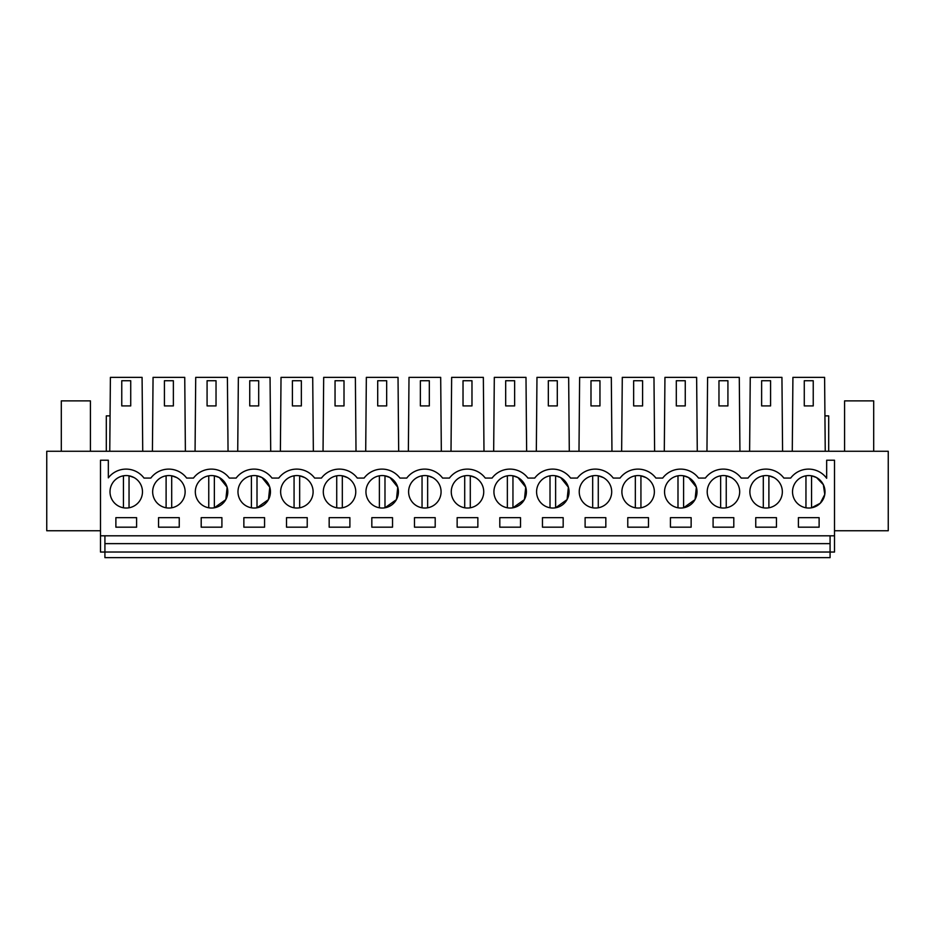 <?xml version="1.0" encoding="UTF-8"?>
<svg xmlns="http://www.w3.org/2000/svg" width="935" height="935" viewBox="0 0 935 935"><rect width="100%" height="100%" fill="white"/><g stroke="black" fill="none" stroke-linecap="round" stroke-linejoin="round"><path stroke-width="1.4" d="M100.489 535.802L100.489 552.036L104.919 552.036L104.919 557.634L830.081 557.634L830.081 552.036L834.511 552.036L834.511 460.219L826.669 460.219L826.669 478.276A22.393 22.393 0 0 0 790.683 478.065L783.857 478.065A22.393 22.393 0 0 0 748.023 478.065L741.198 478.065A22.393 22.393 0 0 0 705.376 478.065L698.538 478.065A22.393 22.393 0 0 0 662.716 478.065L655.879 478.065A22.393 22.393 0 0 0 620.057 478.065L613.231 478.065A22.393 22.393 0 0 0 577.398 478.065L570.572 478.065A22.393 22.393 0 0 0 534.738 478.065L527.913 478.065A22.393 22.393 0 0 0 492.079 478.065L485.253 478.065A22.393 22.393 0 0 0 449.431 478.065L442.594 478.065A22.393 22.393 0 0 0 406.772 478.065L399.935 478.065A22.393 22.393 0 0 0 364.112 478.065L357.287 478.065A22.393 22.393 0 0 0 321.453 478.065L314.627 478.065A22.393 22.393 0 0 0 278.794 478.065L271.968 478.065A22.393 22.393 0 0 0 236.146 478.065L229.309 478.065A22.393 22.393 0 0 0 193.487 478.065L186.649 478.065A22.393 22.393 0 0 0 150.827 478.065L144.002 478.065A22.393 22.393 0 0 0 108.331 477.855L108.331 460.219L100.489 460.219L100.489 535.802L834.511 535.802M834.511 530.753L888.25 530.753L888.25 451.266L46.75 451.266L46.75 530.753L100.489 530.753M782.583 451.266L781.94 377.366L750.256 377.366L749.613 451.266M739.936 451.266L739.281 377.366L707.596 377.366L706.953 451.266M697.276 451.266L696.633 377.366L664.949 377.366L664.294 451.266M654.617 451.266L653.974 377.366L622.289 377.366L621.646 451.266M611.957 451.266L611.315 377.366L579.63 377.366L578.987 451.266M569.298 451.266L568.655 377.366L536.971 377.366L536.328 451.266M526.639 451.266L525.996 377.366L494.311 377.366L493.668 451.266M483.991 451.266L483.348 377.366L451.652 377.366L451.009 451.266M441.332 451.266L440.689 377.366L409.004 377.366L408.361 451.266M398.672 451.266L398.029 377.366L366.345 377.366L365.702 451.266M356.013 451.266L355.37 377.366L323.685 377.366L323.042 451.266M313.354 451.266L312.711 377.366L281.026 377.366L280.383 451.266M270.706 451.266L270.051 377.366L238.367 377.366L237.724 451.266M228.047 451.266L227.404 377.366L195.719 377.366L195.064 451.266M185.387 451.266L184.744 377.366L153.06 377.366L152.417 451.266M142.728 451.266L142.085 377.366L110.4 377.366L109.757 451.266M110.061 415.876L106.309 415.876L106.309 451.266M825.243 451.266L824.6 377.366L792.915 377.366L792.272 451.266M824.939 415.876L828.69 415.876L828.69 451.266M104.919 552.024L830.081 552.036L830.081 535.802M104.919 535.802L104.919 552.036M761.628 405.919L770.58 405.919L770.58 380.732L761.628 380.732L761.628 405.919M718.968 405.919L727.921 405.919L727.921 380.732L718.968 380.732L718.968 405.919M676.309 405.919L685.262 405.919L685.262 380.732L676.309 380.732L676.309 405.919M633.649 405.919L642.602 405.919L642.602 380.732L633.649 380.732L633.649 405.919M590.99 405.919L599.954 405.919L599.954 380.732L590.99 380.732L590.99 405.919M548.331 405.919L557.295 405.919L557.295 380.732L548.331 380.732L548.331 405.919M505.683 405.919L514.636 405.919L514.636 380.732L505.683 380.732L505.683 405.919M463.024 405.919L471.976 405.919L471.976 380.732L463.024 380.732L463.024 405.919M420.364 405.919L429.317 405.919L429.317 380.732L420.364 380.732L420.364 405.919M377.705 405.919L386.669 405.919L386.669 380.732L377.705 380.732L377.705 405.919M335.046 405.919L344.01 405.919L344.01 380.732L335.046 380.732L335.046 405.919M292.398 405.919L301.35 405.919L301.35 380.732L292.398 380.732L292.398 405.919M249.738 405.919L258.691 405.919L258.691 380.732L249.738 380.732L249.738 405.919M207.079 405.919L216.032 405.919L216.032 380.732L207.079 380.732L207.079 405.919M164.42 405.919L173.372 405.919L173.372 380.732L164.42 380.732L164.42 405.919M121.76 405.919L130.725 405.919L130.725 380.732L121.76 380.732L121.76 405.919M804.275 405.919L813.24 405.919L813.24 380.732L804.275 380.732L804.275 405.919M104.919 543.632L830.081 543.632M134.021 477.551A16.234 16.234 0 0 0 111.99 484.014A16.234 16.234 0 0 0 118.465 506.045A16.234 16.234 0 0 0 140.484 499.582A16.234 16.234 0 0 0 134.021 477.551L129.042 475.81L129.042 507.787M435.196 517.663L414.485 517.663L414.485 527.176L435.196 527.176L435.196 517.663M329.167 527.176L349.889 527.176L349.889 517.663L329.167 517.663L329.167 527.176M246.431 506.045A16.234 16.234 0 0 0 268.462 499.582A16.234 16.234 0 0 0 261.999 477.551A16.234 16.234 0 0 0 239.968 484.014A16.234 16.234 0 0 0 246.431 506.045M307.229 527.176L307.229 517.663L286.519 517.663L286.519 527.176L307.229 527.176M203.772 506.045A16.234 16.234 0 0 0 225.802 499.582A16.234 16.234 0 0 0 219.339 477.551A16.234 16.234 0 0 0 197.308 484.014A16.234 16.234 0 0 0 203.772 506.045M221.911 517.663L201.2 517.663L201.2 527.176L221.911 527.176L221.911 517.663M176.68 477.551A16.234 16.234 0 0 0 154.649 484.014A16.234 16.234 0 0 0 161.112 506.045A16.234 16.234 0 0 0 183.143 499.582A16.234 16.234 0 0 0 176.68 477.551L171.701 475.81L171.701 507.787M179.251 517.663L158.541 517.663L158.541 527.176L179.251 527.176L179.251 517.663M289.09 506.045A16.234 16.234 0 0 0 311.121 499.582A16.234 16.234 0 0 0 304.658 477.551A16.234 16.234 0 0 0 282.627 484.014A16.234 16.234 0 0 0 289.09 506.045M264.57 517.663L243.86 517.663L243.86 527.176L264.57 527.176L264.57 517.663M331.75 506.045A16.234 16.234 0 0 0 353.781 499.582A16.234 16.234 0 0 0 347.306 477.551A16.234 16.234 0 0 0 325.286 484.014A16.234 16.234 0 0 0 331.75 506.045M371.826 517.663L371.826 527.176L392.536 527.176L392.536 517.663L371.826 517.663M396.463 499.524L397.749 487.193L389.965 477.551A16.234 16.234 0 0 0 367.934 484.014A16.234 16.234 0 0 0 374.397 506.045A16.234 16.234 0 0 0 396.428 499.582A16.234 16.234 0 0 0 389.965 477.551L384.986 475.81L384.986 507.787L396.405 499.629M477.855 517.663L457.145 517.663L457.145 527.176L477.855 527.176L477.855 517.663M773.888 477.551A16.234 16.234 0 0 0 751.857 484.014A16.234 16.234 0 0 0 758.32 506.045A16.234 16.234 0 0 0 780.351 499.582A16.234 16.234 0 0 0 773.888 477.551L768.897 475.81L768.897 507.787M670.43 517.663L670.43 527.176L691.14 527.176L691.14 517.663L670.43 517.663M520.514 527.176L520.514 517.663L499.804 517.663L499.804 527.176L520.514 527.176M502.375 506.045A16.234 16.234 0 0 0 524.406 499.582A16.234 16.234 0 0 0 517.943 477.551A16.234 16.234 0 0 0 495.912 484.014A16.234 16.234 0 0 0 502.375 506.045M542.464 517.663L542.464 527.176L563.174 527.176L563.174 517.663L542.464 517.663M567.089 499.535L568.375 487.205L560.603 477.551A16.234 16.234 0 0 0 538.572 484.014A16.234 16.234 0 0 0 545.035 506.045A16.234 16.234 0 0 0 567.066 499.582A16.234 16.234 0 0 0 560.603 477.551L555.612 475.81L555.612 507.787L567.042 499.617M648.481 517.663L627.771 517.663L627.771 527.176L648.481 527.176L648.481 517.663M630.342 506.045A16.234 16.234 0 0 0 652.373 499.582A16.234 16.234 0 0 0 645.91 477.551A16.234 16.234 0 0 0 623.879 484.014A16.234 16.234 0 0 0 630.342 506.045M605.833 527.176L605.833 517.663L585.111 517.663L585.111 527.176L605.833 527.176M432.625 477.551A16.234 16.234 0 0 0 410.594 484.014A16.234 16.234 0 0 0 417.057 506.045A16.234 16.234 0 0 0 439.088 499.582A16.234 16.234 0 0 0 432.625 477.551L427.646 475.81L427.646 507.787M733.8 517.663L713.089 517.663L713.089 527.176L733.8 527.176L733.8 517.663M695.067 499.524L696.353 487.193L688.569 477.551A16.234 16.234 0 0 0 666.538 484.014A16.234 16.234 0 0 0 673.001 506.045A16.234 16.234 0 0 0 695.032 499.582A16.234 16.234 0 0 0 688.569 477.551L683.59 475.81L683.59 507.787L694.997 499.641M459.716 506.045A16.234 16.234 0 0 0 481.747 499.582A16.234 16.234 0 0 0 475.284 477.551A16.234 16.234 0 0 0 453.253 484.014A16.234 16.234 0 0 0 459.716 506.045M731.228 477.551A16.234 16.234 0 0 0 709.197 484.014A16.234 16.234 0 0 0 715.661 506.045A16.234 16.234 0 0 0 737.692 499.582A16.234 16.234 0 0 0 731.228 477.551L726.238 475.81L726.238 507.787M603.25 477.551A16.234 16.234 0 0 0 581.219 484.014A16.234 16.234 0 0 0 587.694 506.045A16.234 16.234 0 0 0 609.713 499.582A16.234 16.234 0 0 0 603.25 477.551L598.271 475.81L598.271 507.787M776.459 527.176L776.459 517.663L755.749 517.663L755.749 527.176L776.459 527.176M819.118 527.176L819.118 517.663L798.396 517.663L798.396 527.176L819.118 527.176M816.535 477.551A16.234 16.234 0 0 0 794.516 484.014A16.234 16.234 0 0 0 800.979 506.045A16.234 16.234 0 0 0 823.01 499.582A16.234 16.234 0 0 0 816.535 477.551L811.557 475.81A16.234 16.234 0 0 0 805.958 475.81L805.958 507.787A16.234 16.234 0 0 0 811.557 507.787L820.299 503.217L824.775 494.44L823.349 484.681L816.535 477.551M115.882 517.663L115.882 527.176L136.603 527.176L136.603 517.663L115.882 517.663M268.474 499.547L269.783 487.205L261.999 477.551L257.008 475.81L257.008 507.787L268.438 499.606M225.838 499.512L227.123 487.193L219.339 477.551L214.36 475.81A16.234 16.234 0 0 0 208.762 475.81L208.762 507.787A16.234 16.234 0 0 0 214.36 507.787L225.767 499.641M524.442 499.512L525.715 487.193L517.943 477.551L512.953 475.81A16.234 16.234 0 0 0 507.354 475.81L507.354 507.787A16.234 16.234 0 0 0 512.953 507.787L524.371 499.641M123.443 475.81L123.443 507.787M166.103 475.81L166.103 507.787M214.36 507.787L214.36 475.81M251.41 475.81L251.41 507.787M304.658 477.551L299.667 475.81L299.667 507.787M294.069 475.81L294.069 507.787M347.306 477.551L342.327 475.81L342.327 507.787M336.729 475.81L336.729 507.787M379.388 475.81L379.388 507.787M422.047 475.81L422.047 507.787M475.284 477.551L470.293 475.81L470.293 507.787M464.707 475.81L464.707 507.787M512.953 507.787L512.953 475.81M550.014 475.81L550.014 507.787M592.673 475.81L592.673 507.787M645.91 477.551L640.931 475.81L640.931 507.787M635.332 475.81L635.332 507.787M677.992 475.81L677.992 507.787M720.64 475.81L720.64 507.787M763.299 475.81L763.299 507.787M811.557 507.787L811.557 475.81M90.414 451.266L90.414 400.881L61.301 400.881L61.301 451.266M873.699 451.266L873.699 400.881L844.585 400.881L844.585 451.266"/></g></svg>
